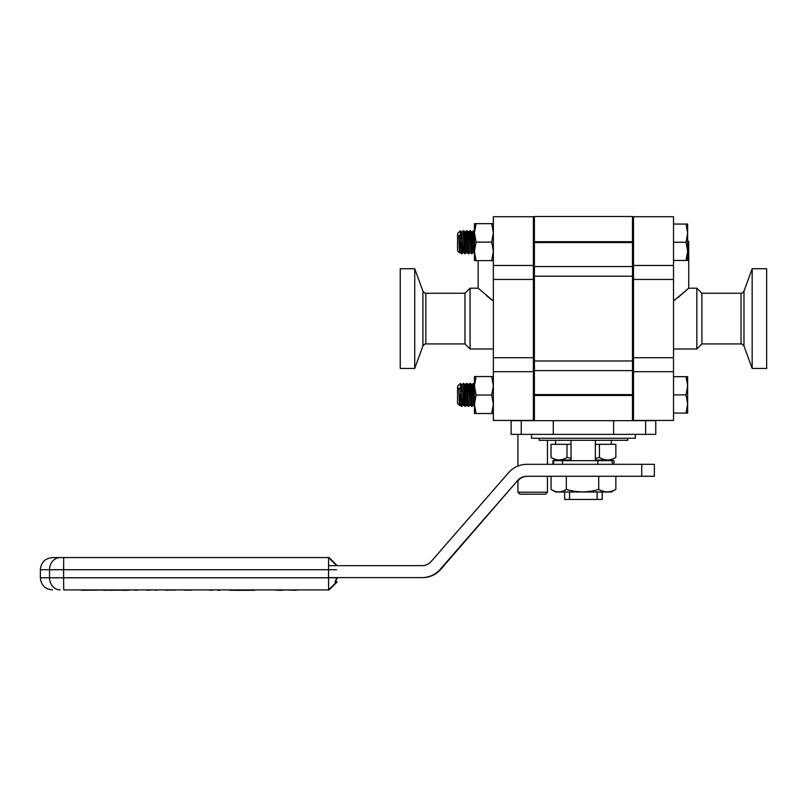 <?xml version="1.0" encoding="UTF-8"?>
<svg xmlns="http://www.w3.org/2000/svg" width="807" height="807" viewBox="0 0 807 807"><rect width="100%" height="100%" fill="white"/><g stroke="black" fill="none" stroke-linecap="round" stroke-linejoin="round"><path stroke-width="1.21" d="M635.371 434.358L635.371 438.262L531.51 438.262L531.51 434.358M645.64 420.679L655.768 420.679L655.768 434.358L645.64 434.358L645.64 420.679L534.395 420.679L534.395 395.46L632.486 395.46L632.486 370.625L534.395 370.625L534.395 266.542L632.486 266.542L632.486 276.196L534.395 276.196M534.395 370.625L534.395 395.46M534.395 241.717L632.486 241.717L632.486 216.498L534.395 216.498L534.395 266.542M553.299 420.679L553.299 434.358L511.124 434.358L511.124 420.679L521.251 420.679L521.251 434.358M645.64 434.358L553.299 434.358M613.592 420.679L613.592 434.358M632.486 241.717L632.486 266.542M534.395 360.981L632.486 360.981L632.486 276.196M632.486 360.981L632.486 370.625M632.486 420.679L632.486 395.46M534.395 242.554L632.486 242.554M534.395 394.613L632.486 394.613M534.395 420.679L521.251 420.679M569.571 491.977L569.571 499.462L564.648 499.462L564.648 491.977M569.571 460.02L569.571 460.676M602.244 491.977L602.244 499.462L597.109 499.462L597.109 491.977M597.109 460.676L597.109 460.02M597.109 499.462L569.571 499.462M414.727 368.446L414.727 268.731L400.242 268.731L400.242 368.446L414.727 368.446L422.898 345.991L422.898 291.186L414.727 268.731M464.983 343.923L464.983 293.254L470.057 288.19L470.057 348.987L464.983 343.923L425.854 343.923L425.854 293.254C425.582 293.758 424.603 293.072 422.898 291.186M493.359 395.037L493.359 216.73L533.387 216.73L533.387 420.447L493.359 420.447L493.359 395.037M493.359 301.041L478.158 288.19L493.359 301.041M486.389 295.493L491.735 299.841M752.164 318.583L752.164 368.446L766.65 368.446L766.65 268.731L752.164 268.731L752.164 318.583M687.655 241.323L688.724 241.323L688.724 288.19L696.834 288.19L701.898 293.254L701.898 343.923L741.038 343.923C741.3 343.419 742.289 344.105 743.983 345.991L752.164 368.446M696.834 288.19L696.834 348.987L701.898 343.923M633.505 371.694L633.505 420.447L673.522 420.447L673.522 371.694L633.505 371.694L633.505 216.73L673.522 216.73L673.522 371.694M677.91 297.662L687.403 289.4M673.522 301.041L688.724 288.19L673.522 301.041M457.549 403.53L459.526 405.518L460.151 404.832L459.526 405.518L457.549 403.53L457.549 386.22L460.343 383.426L461.301 405.941L462.179 406.314L462.825 398.386M459.98 394.875C459.687 408.614 459.395 408.614 459.092 394.875L458.87 387.824L460.343 389.478M460.343 383.819L462.018 405.941L463.5 404.832L464.126 398.365L463.5 404.832L461.443 406.325M463.087 383.446L461.665 385.242L461.15 391.375L461.665 385.242L463.117 383.426L464.661 405.941L465.528 406.314L466.86 404.832L465.528 406.314M463.157 383.456L463.854 383.446L464.247 386.785L465.498 406.325L463.44 404.842L464.761 406.314M465.639 394.875L466.436 383.446L468.01 405.941L468.887 406.314L470.209 404.832L468.716 405.941L467.203 383.446L468.534 384.919L470.037 404.519L471.49 406.325L473.558 404.832L472.236 406.314M469.149 391.395L469.815 383.426L471.359 405.941L472.206 406.325L471.379 394.875L471.853 403.883M472.337 394.875L473.144 383.446L474.425 402.915M460.343 383.426L461.826 384.919L463.44 404.842M468.534 384.919L467.858 391.375L468.534 384.919L466.466 383.426L465.114 384.919L464.499 391.375L465.014 385.242L466.517 383.486M466.829 385.867L466.345 394.875L466.829 385.867L467.314 394.875M470.178 385.867L469.704 394.875L470.209 386.2M469.815 383.426L470.562 383.446L471.379 394.875M473.144 383.446L471.712 385.242L471.207 391.375L471.712 385.242L473.144 383.446L473.911 383.446L474.425 388.934M473.538 385.867L473.053 394.875L473.558 386.21M687.655 385.776L686.031 376.667L687.655 376.667L687.655 385.776L686.031 394.875L687.655 385.776L687.655 413.093L673.522 413.093L686.031 413.093L687.655 403.984L686.031 394.875L673.522 394.875M686.031 376.667L673.522 376.667M458.87 387.824L459.99 404.519L461.412 406.314L460.091 404.842M465.8 391.395L465.185 384.919L463.854 383.446L465.185 384.919L466.688 404.519L468.11 406.314L466.789 404.842M472.498 391.395L471.883 384.919L470.562 383.446L471.883 384.919L473.386 404.519L474.819 406.314L473.497 404.842M461.322 394.875L461.806 403.883M466.607 383.799L466.749 384.868M687.655 413.093L686.031 413.093L687.655 403.984M460.343 231.195L461.806 251.27M468.837 253.701L470.209 252.218M460.151 252.218L459.526 252.894L457.549 250.916L457.549 233.606L460.343 230.812L461.826 232.305L463.339 251.895L464.792 253.711L466.86 252.218M463.087 230.822L461.665 232.618L461.15 238.751L461.665 232.618L463.117 230.812L464.761 253.691L463.339 251.895L462.825 245.772L462.179 253.691L463.5 252.218L464.126 245.742M463.48 233.253L463.541 234.161M463.914 241.253L463.964 242.261M465.639 242.261L466.466 230.812L468.01 253.317L468.857 253.711L467.203 230.822L468.534 232.305L470.037 251.895L471.49 253.711L473.558 252.218M466.829 233.253L466.345 242.261L466.829 233.253L467.314 242.261M469.149 238.781L469.815 230.812L471.47 253.691M470.178 233.253L469.704 242.261L470.178 233.253L470.663 242.261M473.548 233.475L474.425 250.291M473.053 242.261L473.538 233.253L473.053 242.261M687.655 233.152L687.655 260.469L686.031 260.469L687.655 251.36L686.031 242.261L687.655 233.152L686.031 224.053L673.522 224.053L687.655 224.053L687.655 233.152L686.031 224.053L687.655 224.053M464.499 238.751L465.185 232.305L466.688 251.895L468.11 253.691M468.464 232.295L469.795 230.822L468.363 232.618L467.858 238.751M471.207 238.751L471.813 232.295L472.498 238.781M472.882 245.772L473.386 251.895L474.819 253.691M459.98 242.261C459.687 255.99 459.395 255.99 459.092 242.261L458.87 235.2L460.343 236.855L461.443 253.711L462.149 253.711L461.322 242.261M463.823 230.812L463.117 230.812L463.854 230.822L464.247 234.161L465.498 253.711M470.531 230.812L469.815 230.812L470.562 230.822L470.955 234.161L472.206 253.711M457.549 233.606L460.343 230.812L460.343 236.855M472.337 242.261L473.174 230.812L474.022 242.261M473.88 230.812L471.813 232.295L473.911 230.822L474.425 236.32M686.031 260.469L673.522 260.469M686.031 242.261L673.522 242.261M458.87 235.2L459.99 251.895L461.412 253.691M465.114 232.295L466.436 230.822L465.185 232.305L463.854 230.822L465.185 232.305M471.883 232.305L470.562 230.822L471.883 232.305L473.497 252.218M474.425 251.38L474.425 260.621L476.08 260.621L474.425 251.38L476.08 242.13L474.425 232.89L474.425 251.38M474.425 223.65L474.425 232.89L476.08 223.65L474.425 223.65M493.359 260.621L476.08 260.621M491.705 260.621L493.359 251.38L491.705 242.13L493.359 232.89L491.705 223.65L476.08 223.65M491.705 223.65L493.359 223.65M491.705 242.13L476.08 242.13M474.425 404.287L474.425 413.527L476.08 413.527L474.425 404.287L476.08 395.037L474.425 385.796L474.425 404.287M474.425 376.546L474.425 385.796L476.08 376.546L474.425 376.546M493.359 413.527L476.08 413.527M491.705 413.527L493.359 404.287L491.705 395.037L493.359 385.796L491.705 376.546L476.08 376.546M491.705 376.546L493.359 376.546M491.705 395.037L476.08 395.037M627.775 438.262L627.775 440.289L539.116 440.289L539.116 438.262M595.405 444.314L595.405 440.289M571.043 460.676L571.043 440.289M595.364 460.676L595.364 440.289M595.395 460.676L595.395 458.477M615.852 457.428C610.395 460.726 604.917 460.726 599.43 457.428L599.43 444.314L615.852 444.314L615.852 457.428L611.363 460.02L595.395 460.02M599.43 457.428L595.364 458.487M571.043 458.477L567.018 457.428L567.018 444.314L571.043 444.314M595.364 444.314L599.43 444.314M567.018 457.428C561.702 460.726 556.376 460.726 551.03 457.428L551.03 444.314L567.018 444.314M571.043 460.02L555.519 460.02L551.03 457.428M552.946 464.318L552.946 460.676L613.945 460.676L613.945 464.318M553.572 460.676L553.572 464.318L612.271 464.318L612.271 460.676M597.846 460.676L597.846 464.318L654.376 464.318L654.376 476.271L641.726 476.271L641.726 464.318M562.459 460.676L562.459 464.318L526.91 464.318A24.22 24.21 -90 0 0 508.662 472.62L431.17 561.49A12.125 12.125 90 0 1 422.021 565.646L328.53 565.646M547.439 492.199L545.441 494.197L519.91 494.197L517.923 492.199L547.439 492.199L547.439 476.271M547.439 464.318L547.439 440.289M517.923 492.199L517.923 480.881M517.923 466.053L517.923 434.358M533.387 410.42L534.395 410.42M533.387 411.923L534.395 411.903M534.395 414.233L533.387 414.273M534.395 414.737L533.387 414.778M534.395 417.421L533.387 417.461M534.395 417.925L533.387 417.965M534.395 420.608L532.832 420.679M533.387 412.417L534.395 412.417M533.387 415.928L534.395 415.968M533.387 419.115L534.395 419.166M533.387 419.62L534.395 419.67M534.395 412.871L533.387 412.922M534.395 416.069L533.387 416.109M534.395 419.257L533.387 419.307M328.52 577.61L421.97 577.61A24.22 24.21 -90 0 0 440.219 569.308L517.711 480.437A12.125 12.125 90 0 1 526.85 476.271L641.726 476.271M440.219 569.308L440.814 569.308A24.22 24.21 90 0 1 422.565 577.61L421.97 577.61M440.814 569.308L517.711 480.437M527.445 476.271A12.125 12.125 -90 0 0 518.306 480.437M615.842 476.271L615.842 489.395L611.363 491.977L555.519 491.977L551.05 489.395L551.05 476.271M615.842 489.395C610.142 492.684 604.433 492.684 598.713 489.395L598.713 476.271M598.713 489.395C587.95 492.684 577.156 492.684 566.322 489.395L566.322 476.271M566.322 489.395C561.248 492.684 556.154 492.684 551.05 489.395M253.388 590.3L238.337 590.3M256.243 589.907L229.844 589.907M81.648 590.3L108.34 589.907M108.34 590.3L134.466 589.907M193.71 589.907L223.842 589.907M269.467 589.907L285.032 589.907M336.559 578.589L334.955 581.847L337.114 581.928L329.135 589.907L64.237 589.907M276.438 590.3L277.336 590.3M159.725 589.907L172.789 589.907M217.93 590.3L219.756 590.3M121.615 590.3L123.199 590.3M123.4 590.3L127.193 590.3M81.648 589.907L87.217 590.3M248.173 590.3L230.53 590.3M254.467 590.3L253.479 590.3M229.844 590.3L228.996 589.907M336.59 581.847L329.135 589.907M335.541 581.847L337.144 577.61M337.144 578.589L337.155 577.61M337.124 565.646L336.59 565.646M329.135 557.597L337.114 565.566L329.135 557.587L52.475 557.587C45.111 558.313 41.066 562.358 40.35 569.722L40.35 577.782L49.54 577.782L49.54 569.722L40.35 569.722M64.237 557.587L60.686 557.587M336.6 581.928L328.62 589.907L328.52 577.782L328.62 557.587L336.6 565.566M296.502 590.3L285.113 589.907M278.758 590.3L283.055 590.3M176.854 589.907L184.198 589.907M184.198 590.3L187.093 589.907M172.789 590.3L176.148 589.907M165.869 590.3L170.216 589.907M139.44 589.907L147.126 589.907M94.268 590.3L97.284 589.907M207.843 589.907L212.16 590.3M187.093 590.3L189.796 589.907M189.796 590.3L192.661 589.907M170.216 590.3L171.81 589.907M155.58 589.907L159.15 589.907M155.358 590.3L156.094 590.3M147.126 590.3L152.16 589.907M134.466 590.3L136.645 589.907M136.645 590.3L138.249 589.907M128.343 590.3L129.816 589.907M103.578 590.3L106.393 590.3M238.337 590.502L237.581 590.3M493.359 371.694L533.387 371.694M493.359 279.444L533.387 279.444M493.359 265.483L533.387 265.483M493.359 357.723L533.387 357.723M701.898 293.254L741.038 293.254C741.3 293.758 742.289 293.072 743.983 291.186L743.983 345.991M741.038 293.254L741.038 343.923M673.522 265.483L633.505 265.483M673.522 279.444L633.505 279.444M673.522 357.723L633.505 357.723M336.559 569.722L63.622 569.722L63.622 577.782L336.559 577.782M60.202 589.907A12.125 10.662 90 0 1 49.54 577.782L63.622 577.782L63.713 589.907M63.713 557.587L63.622 569.722L49.54 569.722A12.125 10.662 -90 0 1 60.202 557.587M564.648 460.02L564.648 460.676M602.244 460.02L602.244 460.676M493.359 348.987L470.057 348.987M478.158 260.621L478.158 288.19L470.057 288.19M464.983 293.254L425.854 293.254M425.854 343.923C425.582 343.419 424.603 344.105 422.898 345.991M673.522 348.987L696.834 348.987M743.983 291.186L752.164 268.731M533.387 406.325L534.395 406.325L533.387 406.325M632.486 406.325L633.505 406.325L632.486 406.325M533.387 383.426L534.395 383.426M632.486 383.426L633.505 383.426M468.464 384.919L469.795 383.446L468.464 384.919M473.911 383.446L474.425 384.021L473.911 383.446M468.141 406.325L468.857 406.325M470.138 404.842L471.47 406.314M467.182 230.812L466.466 230.812L468.534 232.305M533.387 230.812L534.395 230.812L533.387 230.812M632.486 230.812L633.505 230.812L632.486 230.812M473.911 230.822L474.425 231.407L473.911 230.822M533.387 253.711L534.395 253.711M632.486 253.711L633.505 253.711M460.343 230.812L461.826 232.305M611.313 444.314L611.313 440.289M555.579 444.314L555.579 440.289M40.35 577.782C41.066 585.146 45.111 589.191 52.475 589.907"/></g></svg>
